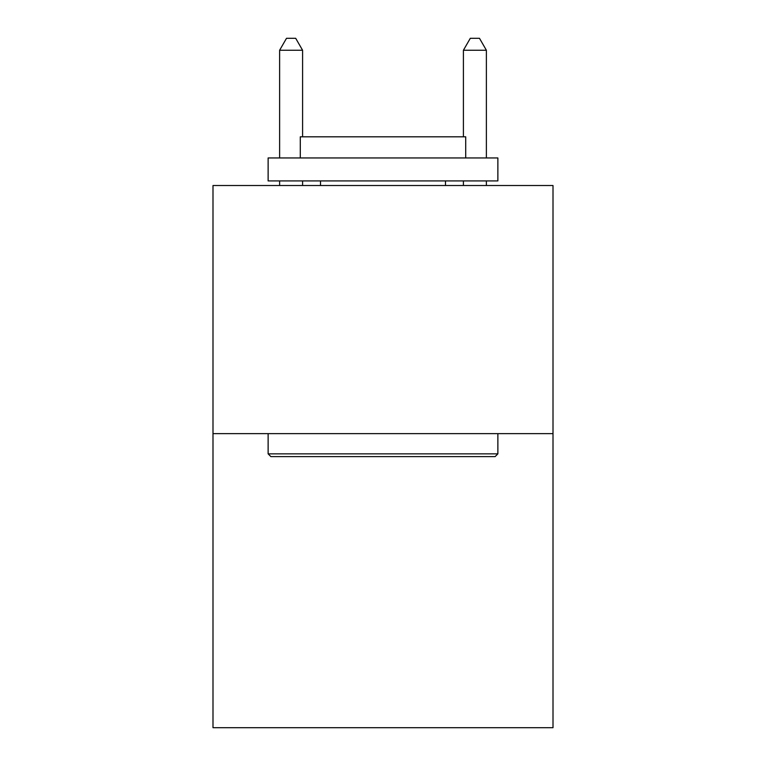 <?xml version="1.0" encoding="UTF-8"?>
<svg xmlns="http://www.w3.org/2000/svg" width="766" height="766" viewBox="0 0 766 766"><rect width="100%" height="100%" fill="white"/><g stroke="black" fill="none" stroke-linecap="round" stroke-linejoin="round"><path stroke-width="1.15" d="M553.004 433.633L553.004 185.516L212.996 185.516L212.996 727.7L553.004 727.7L553.004 433.633L212.996 433.633M495.114 456.613L270.886 456.613L268.129 453.855L497.871 453.855L495.114 456.613M268.129 157.949L497.871 157.949L497.871 180.92L268.129 180.92L268.129 157.949M465.709 157.949L465.709 136.808L300.291 136.808L300.291 157.949M268.129 433.633L268.129 453.855M497.871 433.633L497.871 453.855M320.514 180.92L320.514 185.516M445.486 180.92L445.486 185.516M302.589 136.808L302.589 50.25L279.619 50.25L279.619 157.949M279.619 180.92L279.619 185.516M302.589 180.92L302.589 185.516M279.619 50.25L286.513 38.3L295.695 38.3L302.589 50.25M486.381 185.516L486.381 180.92M486.381 157.949L486.381 50.25L463.411 50.25L463.411 136.808M463.411 185.516L463.411 180.92M463.411 50.25L470.305 38.3L479.487 38.3L486.381 50.25"/></g></svg>
